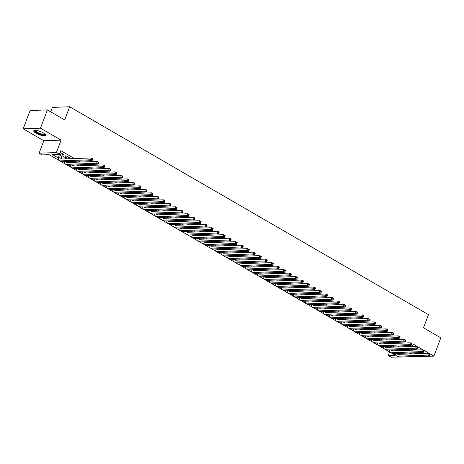 <?xml version="1.0" encoding="UTF-8"?>
<svg xmlns="http://www.w3.org/2000/svg" width="464" height="464" viewBox="0 0 464 464"><rect width="100%" height="100%" fill="white"/><g stroke="black" fill="none" stroke-linecap="round" stroke-linejoin="round"><path stroke-width="0.7" d="M36.024 133.162A6.322 1.665 -159.3 0 0 42.009 135.476A6.322 1.665 -159.3 0 0 45.576 135.268A6.322 1.665 -159.3 0 0 43.303 132.901A6.322 1.665 -159.3 0 0 37.317 130.587A6.322 1.665 -159.3 0 0 33.75 130.796A6.322 1.665 -159.3 0 0 36.024 133.162M415.228 352.779A6.322 1.665 -159.3 0 0 417.443 353.678M423.185 353.469A6.322 1.665 -159.3 0 0 422.228 352.524M398.419 356.973L391.303 357.234L388.293 355.488L395.293 355.233L49.132 154.68L42.131 154.93L39.121 153.19L56.393 152.563L59.404 154.303L52.403 154.558L58.481 158.079M43.819 140.754L61.091 140.128L40.472 128.186L47.38 109.904L30.108 110.531L23.2 128.812L43.819 140.754L39.121 153.19M50.715 111.83L52.391 107.393L69.664 106.766L428.463 314.65L423.493 327.81L440.8 337.838L433.892 356.12L413.273 344.172L412.415 346.446M410.089 352.965L411.678 353.887M416.109 356.456L416.62 356.746L433.892 356.12M389.627 351.95L388.293 355.488M417.003 349.984A6.322 1.665 -159.3 0 0 411.516 349.665A6.322 1.665 -159.3 0 0 411.585 350.181M40.472 128.186L23.2 128.812M62.449 154.413L63.725 154.437L60.14 152.36M68.469 157.899L69.745 157.922L66.132 155.829L64.966 155.869L66.016 156.484M74.484 161.391L75.493 161.257M80.504 164.877L81.513 164.743M86.524 168.362L87.534 168.229M92.545 171.854L93.554 171.721M98.565 175.34L99.574 175.206M104.586 178.831L105.595 178.692M110.606 182.317L111.615 182.184M116.626 185.803L117.636 185.67M122.647 189.295L123.656 189.161M128.667 192.78L129.676 192.647M134.688 196.266L135.697 196.133M140.708 199.758L141.717 199.624M146.728 203.244L147.738 203.11M152.749 206.729L153.758 206.596M158.769 210.221L159.778 210.088M164.79 213.707L165.799 213.573M170.81 217.198L171.819 217.065M176.83 220.684L177.84 220.551M182.851 224.17L183.86 224.037M188.871 227.662L189.88 227.528M194.892 231.147L195.901 231.014M200.912 234.633L201.921 234.5M206.932 238.125L207.942 237.991M212.953 241.611L213.962 241.477M218.973 245.102L219.982 244.963M224.994 248.588L226.003 248.455M231.014 252.074L232.023 251.94M237.034 255.565L238.044 255.432M243.055 259.051L244.064 258.918M249.069 262.537L250.079 262.404M255.09 266.029L256.099 265.895M261.11 269.514L262.119 269.381M267.131 273.006L268.14 272.867M273.151 276.492L274.16 276.358M279.171 279.978L280.181 279.844M285.192 283.469L286.201 283.336M291.212 286.955L292.221 286.822M297.233 290.441L298.242 290.307M303.253 293.932L304.262 293.799M309.273 297.418L310.283 297.285M315.294 300.91L316.303 300.771M321.314 304.396L322.323 304.262M327.335 307.881L328.344 307.748M333.355 311.373L334.364 311.24M339.375 314.859L340.385 314.725M345.396 318.345L346.405 318.211M351.416 321.836L352.425 321.703M357.437 325.322L358.446 325.189M363.457 328.808L364.466 328.674M369.477 332.299L370.487 332.166M375.498 335.785L376.507 335.652M381.518 339.277L382.527 339.143M387.539 342.763L388.548 342.629M393.559 346.248L394.568 346.115M405.559 350.401L403.97 349.479M399.539 346.915L397.95 345.993M393.518 343.424L391.929 342.507M387.498 339.938L385.909 339.016M381.478 336.446L379.888 335.53M375.457 332.961L373.868 332.044M369.437 329.475L367.848 328.553M363.416 325.983L361.827 325.067M357.396 322.497L355.807 321.575M351.376 319.012L349.786 318.089M345.355 315.52L343.766 314.604M339.335 312.034L337.746 311.112M333.314 308.543L331.731 307.626M327.294 305.057L325.711 304.14M321.274 301.571L319.69 300.649M315.253 298.079L313.67 297.163M309.233 294.594L307.649 293.671M303.212 291.108L301.629 290.186M297.192 287.616L295.609 286.7M291.172 284.13L289.588 283.208M285.151 280.645L283.568 279.722M279.131 277.153L277.547 276.237M273.11 273.667L271.527 272.745M267.09 270.176L265.507 269.259M261.075 266.69L259.486 265.773M255.055 263.204L253.466 262.282M249.035 259.712L247.445 258.796M243.014 256.227L241.425 255.304M236.994 252.741L235.405 251.819M230.973 249.249L229.384 248.333M224.953 245.763L223.364 244.841M218.933 242.272L217.343 241.355M212.912 238.786L211.323 237.87M206.892 235.3L205.303 234.378M200.871 231.809L199.282 230.892M194.851 228.323L193.262 227.401M188.831 224.837L187.241 223.915M182.81 221.345L181.221 220.429M176.79 217.86L175.201 216.937M170.769 214.368L169.18 213.452M164.749 210.882L163.166 209.966M158.729 207.396L157.145 206.474M152.708 203.905L151.125 202.988M146.688 200.419L145.104 199.497M140.667 196.933L139.084 196.011M134.647 193.442L133.064 192.525M128.627 189.956L127.043 189.034M122.606 186.464L121.023 185.548M116.586 182.978L115.002 182.062M110.565 179.493L108.982 178.57M104.545 176.001L102.962 175.085M98.525 172.515L96.941 171.599M92.51 169.029L90.921 168.107M86.49 165.538L84.9 164.621M80.469 162.052L78.88 161.13M74.449 158.566L60.784 150.649L59.404 154.303M61.979 155.649L65.552 157.719M399.579 349.74L400.589 349.607M61.091 140.128L56.393 152.563M406.226 353.104L405.855 354.096M411.371 349.212L410.994 350.204M409.95 352.971L409.573 353.962M47.38 109.904L64.687 119.927L69.664 106.766M399.226 353.359L398.854 354.351M68.8 157.377L68.573 157.963M62.779 153.886L62.553 154.477M397.752 349.705L397.381 350.697M399.614 349.641L399.237 350.627M396.215 350.738L396.587 349.752M398.472 353.388A4.054 2.076 -59.9 0 0 398.593 354.363M397.068 353.44A4.054 2.076 -59.9 0 0 397.642 354.223A4.054 2.076 -59.9 0 0 398.292 354.368L428.382 353.278L429.884 354.148L429.229 354.067L428.956 354.798L429.56 355.146L429.832 354.415M429.56 355.146L429.194 355.981L399.11 357.071A6.078 3.115 120.1 0 1 398.135 356.845L396.627 355.975A6.078 3.115 120.1 0 1 395.606 353.493M429.194 355.981L427.692 355.105L397.602 356.201A6.078 3.115 120.1 0 1 396.627 355.975M428.956 354.798L427.692 355.105L428.382 353.278L429.229 354.067M422.779 352.994A5.469 1.438 20.7 0 1 422.542 353.493M420.401 353.568A5.469 1.438 20.7 0 1 417.252 352.704M418.679 352.652A5.063 1.334 -159.3 0 0 422.518 352.756M411.765 349.392A6.281 1.653 -159.3 0 0 412.264 350.158M416.713 352.727A6.281 1.653 -159.3 0 0 419.398 353.603M412.803 350.14A5.469 1.438 20.7 0 1 412.693 349.183M413.047 349.177A5.063 1.334 -159.3 0 0 413.54 350.111M45.014 134.125A5.469 1.438 20.7 0 1 44.979 134.427A5.469 1.438 20.7 0 1 39.185 133.725A5.469 1.438 20.7 0 1 34.788 130.465A5.469 1.438 20.7 0 1 34.928 130.314M35.276 130.309A5.063 1.334 -159.3 0 0 39.498 133.307A5.063 1.334 -159.3 0 0 44.741 133.916A5.063 1.334 -159.3 0 0 44.753 133.887M33.994 130.523A6.281 1.653 -159.3 0 0 39.301 133.992A6.281 1.653 -159.3 0 0 45.571 134.896M391.732 346.219L391.361 347.211M393.594 346.15L393.223 347.142M390.195 347.252L390.566 346.26M392.451 349.902A4.054 2.076 -59.9 0 0 392.573 350.871M391.048 349.949A4.054 2.076 -59.9 0 0 391.622 350.732A4.054 2.076 -59.9 0 0 392.271 350.883L422.362 349.792L423.864 350.662L423.209 350.581L422.936 351.312L423.539 351.66L423.812 350.929M423.539 351.66L423.174 352.489L393.089 353.585A6.078 3.115 120.1 0 1 392.115 353.359L390.607 352.483A6.078 3.115 120.1 0 1 389.586 350.007M423.174 352.489L421.672 351.619L391.581 352.71A6.078 3.115 120.1 0 1 390.607 352.483M422.936 351.312L421.672 351.619L422.362 349.792L423.209 350.581M385.712 342.734L385.34 343.72M387.573 342.664L387.202 343.656M384.175 343.766L384.546 342.774M386.431 346.411A4.054 2.076 -59.9 0 0 386.553 347.385M385.033 346.463A4.054 2.076 -59.9 0 0 385.601 347.246A4.054 2.076 -59.9 0 0 386.251 347.397L416.341 346.301L417.844 347.176L417.188 347.089L416.916 347.82L417.519 348.168L417.791 347.437M417.519 348.168L417.153 349.003L387.069 350.094A6.078 3.115 120.1 0 1 386.094 349.868L384.586 348.998A6.078 3.115 120.1 0 1 383.566 346.515M417.153 349.003L415.651 348.133L385.561 349.224A6.078 3.115 120.1 0 1 384.586 348.998M416.916 347.82L415.651 348.133L416.341 346.301L417.188 347.089M379.691 339.242L379.32 340.234M381.553 339.178L381.182 340.164M378.154 340.274L378.525 339.288M380.41 342.925A4.054 2.076 -59.9 0 0 380.532 343.899M379.013 342.977A4.054 2.076 -59.9 0 0 379.581 343.754A4.054 2.076 -59.9 0 0 380.231 343.905L410.321 342.815L411.823 343.685L411.168 343.604L410.895 344.334L411.498 344.682L411.771 343.952M411.498 344.682L411.133 345.518L381.048 346.608A6.078 3.115 120.1 0 1 380.074 346.382L378.566 345.512A6.078 3.115 120.1 0 1 377.545 343.029M411.133 345.518L409.631 344.642L379.54 345.738A6.078 3.115 120.1 0 1 378.566 345.512M410.895 344.334L409.631 344.642L410.321 342.815L411.168 343.604M373.671 335.756L373.3 336.748M375.533 335.687L375.161 336.678M372.134 336.789L372.505 335.797M374.39 339.433A4.054 2.076 -59.9 0 0 374.512 340.408M372.992 339.486A4.054 2.076 -59.9 0 0 373.561 340.269A4.054 2.076 -59.9 0 0 374.21 340.419L404.301 339.329L405.803 340.199L405.153 340.112L404.875 340.849L405.478 341.197L405.751 340.466M405.478 341.197L405.113 342.026L375.028 343.122A6.078 3.115 120.1 0 1 374.054 342.896L372.546 342.02A6.078 3.115 120.1 0 1 371.525 339.538M405.113 342.026L403.61 341.156L373.52 342.246A6.078 3.115 120.1 0 1 372.546 342.02M404.875 340.849L403.61 341.156L404.301 339.329L405.153 340.112M367.65 332.27L367.279 333.256M369.512 332.201L369.141 333.193M366.113 333.303L366.485 332.311M368.37 335.948A4.054 2.076 -59.9 0 0 368.491 336.922M366.972 336A4.054 2.076 -59.9 0 0 367.546 336.783A4.054 2.076 -59.9 0 0 368.196 336.934L398.28 335.837L399.782 336.713L399.133 336.626L398.854 337.357L399.458 337.705L399.73 336.974M399.458 337.705L399.092 338.54L369.008 339.631A6.078 3.115 120.1 0 1 368.033 339.404L366.525 338.534A6.078 3.115 120.1 0 1 365.51 336.052M399.092 338.54L397.59 337.664L367.5 338.761A6.078 3.115 120.1 0 1 366.525 338.534M398.854 337.357L397.59 337.664L398.28 335.837L399.133 336.626M361.636 328.779L361.259 329.771M363.492 328.709L363.121 329.701M360.093 329.811L360.464 328.819M362.349 332.462A4.054 2.076 -59.9 0 0 362.471 333.43M360.951 332.508A4.054 2.076 -59.9 0 0 361.526 333.291A4.054 2.076 -59.9 0 0 362.175 333.442L392.26 332.352L393.762 333.222L393.112 333.14L392.834 333.871L393.437 334.219L393.71 333.488M393.437 334.219L393.072 335.049L362.987 336.145A6.078 3.115 120.1 0 1 362.013 335.919L360.505 335.049A6.078 3.115 120.1 0 1 359.49 332.566M393.072 335.049L391.57 334.179L361.479 335.269A6.078 3.115 120.1 0 1 360.505 335.049M392.834 333.871L391.57 334.179L392.26 332.352L393.112 333.14M355.615 325.293L355.238 326.285M357.471 325.223L357.1 326.215M354.073 326.325L354.444 325.334M356.329 328.97A4.054 2.076 -59.9 0 0 356.451 329.945M354.931 329.022A4.054 2.076 -59.9 0 0 355.505 329.805A4.054 2.076 -59.9 0 0 356.155 329.956L386.239 328.86L387.742 329.736L387.092 329.649L386.814 330.38L387.417 330.733L387.689 329.997M387.417 330.733L387.051 331.563L356.967 332.653A6.078 3.115 120.1 0 1 355.992 332.433L354.484 331.557A6.078 3.115 120.1 0 1 353.469 329.075M387.051 331.563L385.549 330.693L355.459 331.783A6.078 3.115 120.1 0 1 354.484 331.557M386.814 330.38L385.549 330.693L386.239 328.86L387.092 329.649M349.595 321.801L349.218 322.793M351.451 321.738L351.08 322.729M348.052 322.834L348.423 321.848M350.308 325.484A4.054 2.076 -59.9 0 0 350.43 326.459M348.911 325.537A4.054 2.076 -59.9 0 0 349.485 326.32A4.054 2.076 -59.9 0 0 350.134 326.47L380.219 325.374L381.721 326.244L381.072 326.163L380.793 326.894L381.396 327.242L381.669 326.511M381.396 327.242L381.031 328.077L350.946 329.167A6.078 3.115 120.1 0 1 349.972 328.941L348.47 328.071A6.078 3.115 120.1 0 1 347.449 325.589M381.031 328.077L379.529 327.201L349.444 328.297A6.078 3.115 120.1 0 1 348.47 328.071M380.793 326.894L379.529 327.201L380.219 325.374L381.072 326.163M343.575 318.316L343.198 319.307M345.431 318.246L345.059 319.238M342.032 319.348L342.403 318.356M344.288 321.999A4.054 2.076 -59.9 0 0 344.41 322.967M342.89 322.045A4.054 2.076 -59.9 0 0 343.464 322.828A4.054 2.076 -59.9 0 0 344.114 322.979L374.199 321.888L375.701 322.758L375.051 322.677L374.773 323.408L375.376 323.756L375.649 323.025M375.376 323.756L375.011 324.585L344.926 325.682A6.078 3.115 120.1 0 1 343.952 325.455L342.449 324.58A6.078 3.115 120.1 0 1 341.429 322.103M375.011 324.585L373.508 323.715L343.424 324.806A6.078 3.115 120.1 0 1 342.449 324.58M374.773 323.408L373.508 323.715L374.199 321.888L375.051 322.677M337.554 314.83L337.177 315.816M339.41 314.76L339.039 315.752M336.011 315.862L336.383 314.87M338.268 318.507A4.054 2.076 -59.9 0 0 338.389 319.481M336.87 318.559A4.054 2.076 -59.9 0 0 337.444 319.342A4.054 2.076 -59.9 0 0 338.094 319.493L368.178 318.397L369.68 319.273L369.031 319.186L368.752 319.916L369.356 320.264L369.634 319.534M369.356 320.264L368.99 321.1L338.906 322.19A6.078 3.115 120.1 0 1 337.931 321.964L336.429 321.094A6.078 3.115 120.1 0 1 335.408 318.611M368.99 321.1L367.488 320.23L337.403 321.32A6.078 3.115 120.1 0 1 336.429 321.094M368.752 319.916L367.488 320.23L368.178 318.397L369.031 319.186M331.534 311.338L331.157 312.33M333.39 311.274L333.019 312.26M329.991 312.371L330.362 311.385M332.247 315.021A4.054 2.076 -59.9 0 0 332.369 315.996M330.849 315.073A4.054 2.076 -59.9 0 0 331.424 315.851A4.054 2.076 -59.9 0 0 332.073 316.001L362.158 314.911L363.666 315.781L363.01 315.7L362.732 316.431L363.335 316.779L363.614 316.048M363.335 316.779L362.97 317.614L332.885 318.704A6.078 3.115 120.1 0 1 331.911 318.478L330.409 317.608A6.078 3.115 120.1 0 1 329.388 315.126M362.97 317.614L361.468 316.738L331.383 317.834A6.078 3.115 120.1 0 1 330.409 317.608M362.732 316.431L361.468 316.738L362.158 314.911L363.01 315.7M325.513 307.852L325.136 308.844M327.369 307.783L326.998 308.775M323.971 308.885L324.348 307.893M326.227 311.535A4.054 2.076 -59.9 0 0 326.349 312.504M324.829 311.582A4.054 2.076 -59.9 0 0 325.403 312.365A4.054 2.076 -59.9 0 0 326.053 312.516L356.137 311.425L357.645 312.295L356.99 312.208L356.712 312.945L357.315 313.293L357.593 312.562M357.315 313.293L356.949 314.122L326.865 315.218A6.078 3.115 120.1 0 1 325.89 314.992L324.388 314.116A6.078 3.115 120.1 0 1 323.367 311.634M356.949 314.122L355.447 313.252L325.363 314.343A6.078 3.115 120.1 0 1 324.388 314.116M356.712 312.945L355.447 313.252L356.137 311.425L356.99 312.208M319.493 304.367L319.116 305.353M321.349 304.297L320.978 305.289M317.95 305.399L318.327 304.407M320.206 308.044A4.054 2.076 -59.9 0 0 320.328 309.018M318.809 308.096A4.054 2.076 -59.9 0 0 319.383 308.879A4.054 2.076 -59.9 0 0 320.032 309.03L350.117 307.934L351.625 308.809L350.97 308.722L350.691 309.453L351.294 309.801L351.573 309.07M351.294 309.801L350.929 310.636L320.844 311.727A6.078 3.115 120.1 0 1 319.87 311.501L318.368 310.631A6.078 3.115 120.1 0 1 317.347 308.148M350.929 310.636L349.427 309.761L319.342 310.857A6.078 3.115 120.1 0 1 318.368 310.631M350.691 309.453L349.427 309.761L350.117 307.934L350.97 308.722M313.473 300.875L313.096 301.867M315.329 300.811L314.957 301.797M311.93 301.907L312.307 300.916M314.186 304.558A4.054 2.076 -59.9 0 0 314.308 305.527M312.788 304.61A4.054 2.076 -59.9 0 0 313.362 305.387A4.054 2.076 -59.9 0 0 314.012 305.538L344.097 304.448L345.605 305.318L344.949 305.237L344.671 305.967L345.274 306.315L345.552 305.585M345.274 306.315L344.914 307.145L314.824 308.241A6.078 3.115 120.1 0 1 313.85 308.015L312.347 307.145A6.078 3.115 120.1 0 1 311.327 304.662M344.914 307.145L343.406 306.275L313.322 307.365A6.078 3.115 120.1 0 1 312.347 307.145M344.671 305.967L343.406 306.275L344.097 304.448L344.949 305.237M307.452 297.389L307.075 298.381M309.314 297.32L308.937 298.311M305.909 298.422L306.286 297.43M308.166 301.066A4.054 2.076 -59.9 0 0 308.287 302.041M306.768 301.119A4.054 2.076 -59.9 0 0 307.342 301.902A4.054 2.076 -59.9 0 0 307.992 302.052L338.076 300.962L339.584 301.832L338.929 301.745L338.65 302.476L339.254 302.83L339.532 302.099M339.254 302.83L338.894 303.659L308.804 304.749A6.078 3.115 120.1 0 1 307.829 304.529L306.327 303.653A6.078 3.115 120.1 0 1 305.306 301.171M338.894 303.659L337.386 302.789L307.301 303.879A6.078 3.115 120.1 0 1 306.327 303.653M338.65 302.476L337.386 302.789L338.076 300.962L338.929 301.745M301.432 293.898L301.055 294.889M303.294 293.834L302.917 294.826M299.889 294.936L300.266 293.944M302.145 297.581A4.054 2.076 -59.9 0 0 302.267 298.555M300.747 297.633A4.054 2.076 -59.9 0 0 301.322 298.416A4.054 2.076 -59.9 0 0 301.971 298.567L332.056 297.47L333.564 298.34L332.908 298.259L332.63 298.99L333.233 299.338L333.512 298.607M333.233 299.338L332.874 300.173L302.783 301.264A6.078 3.115 120.1 0 1 301.809 301.037L300.307 300.167A6.078 3.115 120.1 0 1 299.286 297.685M332.874 300.173L331.366 299.297L301.281 300.394A6.078 3.115 120.1 0 1 300.307 300.167M332.63 298.99L331.366 299.297L332.056 297.47L332.908 298.259M295.411 290.412L295.034 291.404M297.273 290.342L296.896 291.334M293.869 291.444L294.246 290.452M296.125 294.095A4.054 2.076 -59.9 0 0 296.247 295.063M294.727 294.141A4.054 2.076 -59.9 0 0 295.301 294.924A4.054 2.076 -59.9 0 0 295.951 295.075L326.035 293.985L327.543 294.855L326.888 294.773L326.61 295.504L327.213 295.852L327.491 295.121M327.213 295.852L326.853 296.682L296.763 297.778A6.078 3.115 120.1 0 1 295.788 297.552L294.286 296.676A6.078 3.115 120.1 0 1 293.265 294.199M326.853 296.682L325.345 295.812L295.261 296.902A6.078 3.115 120.1 0 1 294.286 296.676M326.61 295.504L325.345 295.812L326.035 293.985L326.888 294.773M289.391 286.926L289.014 287.912M291.253 286.856L290.876 287.848M287.848 287.958L288.225 286.967M290.104 290.603A4.054 2.076 -59.9 0 0 290.226 291.578M288.707 290.655A4.054 2.076 -59.9 0 0 289.281 291.438A4.054 2.076 -59.9 0 0 289.93 291.589L320.015 290.493L321.523 291.369L320.868 291.282L320.589 292.013L321.192 292.361L321.471 291.63M321.192 292.361L320.833 293.196L290.742 294.286A6.078 3.115 120.1 0 1 289.768 294.06L288.266 293.19A6.078 3.115 120.1 0 1 287.245 290.708M320.833 293.196L319.325 292.326L289.24 293.416A6.078 3.115 120.1 0 1 288.266 293.19M320.589 292.013L319.325 292.326L320.015 290.493L320.868 291.282M283.371 283.434L282.994 284.426M285.232 283.371L284.855 284.357M281.828 284.467L282.205 283.481M284.09 287.117A4.054 2.076 -59.9 0 0 284.206 288.092M282.686 287.17A4.054 2.076 -59.9 0 0 283.26 287.953A4.054 2.076 -59.9 0 0 283.91 288.098L313.995 287.007L315.503 287.877L314.847 287.796L314.569 288.527L315.172 288.875L315.45 288.144M315.172 288.875L314.812 289.71L284.722 290.8A6.078 3.115 120.1 0 1 283.748 290.574L282.245 289.704A6.078 3.115 120.1 0 1 281.225 287.222M314.812 289.71L313.304 288.834L283.22 289.93A6.078 3.115 120.1 0 1 282.245 289.704M314.569 288.527L313.304 288.834L313.995 287.007L314.847 287.796M277.35 279.949L276.973 280.94M279.212 279.879L278.835 280.871M275.807 280.981L276.184 279.989M278.069 283.632A4.054 2.076 -59.9 0 0 278.185 284.6M276.666 283.678A4.054 2.076 -59.9 0 0 277.24 284.461A4.054 2.076 -59.9 0 0 277.89 284.612L307.974 283.521L309.482 284.391L308.827 284.31L308.548 285.041L309.152 285.389L309.43 284.658M309.152 285.389L308.792 286.218L278.702 287.315A6.078 3.115 120.1 0 1 277.727 287.088L276.225 286.213A6.078 3.115 120.1 0 1 275.204 283.73M308.792 286.218L307.284 285.348L277.199 286.439A6.078 3.115 120.1 0 1 276.225 286.213M308.548 285.041L307.284 285.348L307.974 283.521L308.827 284.31M271.33 276.463L270.959 277.449M273.192 276.393L272.815 277.385M269.787 277.495L270.164 276.503M272.049 280.14A4.054 2.076 -59.9 0 0 272.165 281.114M270.645 280.192A4.054 2.076 -59.9 0 0 271.22 280.975A4.054 2.076 -59.9 0 0 271.869 281.126L301.954 280.03L303.462 280.906L302.806 280.819L302.528 281.549L303.131 281.897L303.41 281.167M303.131 281.897L302.772 282.733L272.681 283.823A6.078 3.115 120.1 0 1 271.707 283.597L270.205 282.727A6.078 3.115 120.1 0 1 269.184 280.244M302.772 282.733L301.264 281.857L271.179 282.953A6.078 3.115 120.1 0 1 270.205 282.727M302.528 281.549L301.264 281.857L301.954 280.03L302.806 280.819M265.309 272.971L264.938 273.963M267.171 272.907L266.794 273.893M263.767 274.004L264.144 273.018M266.029 276.654A4.054 2.076 -59.9 0 0 266.15 277.623M264.625 276.706A4.054 2.076 -59.9 0 0 265.199 277.484A4.054 2.076 -59.9 0 0 265.849 277.634L295.933 276.544L297.441 277.414L296.786 277.333L296.513 278.064L297.111 278.412L297.389 277.681M297.111 278.412L296.751 279.241L266.667 280.337A6.078 3.115 120.1 0 1 265.692 280.111L264.184 279.241A6.078 3.115 120.1 0 1 263.163 276.759M296.751 279.241L295.243 278.371L265.159 279.467A6.078 3.115 120.1 0 1 264.184 279.241M296.513 278.064L295.243 278.371L295.933 276.544L296.786 277.333M259.289 269.485L258.918 270.477M261.151 269.416L260.774 270.408M257.746 270.518L258.123 269.526M260.008 273.163A4.054 2.076 -59.9 0 0 260.13 274.137M258.605 273.215A4.054 2.076 -59.9 0 0 259.179 273.998A4.054 2.076 -59.9 0 0 259.828 274.149L289.913 273.058L291.421 273.928L290.766 273.841L290.493 274.572L291.09 274.926L291.369 274.195M291.09 274.926L290.731 275.755L260.646 276.846A6.078 3.115 120.1 0 1 259.672 276.625L258.164 275.749A6.078 3.115 120.1 0 1 257.143 273.267M290.731 275.755L289.223 274.885L259.138 275.976A6.078 3.115 120.1 0 1 258.164 275.749M290.493 274.572L289.223 274.885L289.913 273.058L290.766 273.841M253.269 265.994L252.897 266.986M255.13 265.93L254.753 266.922M251.726 267.032L252.103 266.04M253.988 269.677A4.054 2.076 -59.9 0 0 254.11 270.651M252.584 269.729A4.054 2.076 -59.9 0 0 253.158 270.512A4.054 2.076 -59.9 0 0 253.808 270.663L283.893 269.567L285.401 270.442L284.745 270.355L284.473 271.086L285.07 271.434L285.348 270.703M285.07 271.434L284.71 272.269L254.626 273.36A6.078 3.115 120.1 0 1 253.651 273.134L252.143 272.264A6.078 3.115 120.1 0 1 251.123 269.781M284.71 272.269L283.202 271.394L253.118 272.49A6.078 3.115 120.1 0 1 252.143 272.264M284.473 271.086L283.202 271.394L283.893 269.567L284.745 270.355M247.248 262.508L246.877 263.5M249.11 262.438L248.733 263.43M245.705 263.54L246.082 262.549M247.967 266.191A4.054 2.076 -59.9 0 0 248.089 267.16M246.564 266.237A4.054 2.076 -59.9 0 0 247.138 267.02A4.054 2.076 -59.9 0 0 247.788 267.171L277.878 266.081L279.38 266.951L278.725 266.87L278.452 267.6L279.05 267.948L279.328 267.218M279.05 267.948L278.69 268.778L248.605 269.874A6.078 3.115 120.1 0 1 247.631 269.648L246.123 268.778A6.078 3.115 120.1 0 1 245.102 266.295M278.69 268.778L277.182 267.908L247.097 268.998A6.078 3.115 120.1 0 1 246.123 268.778M278.452 267.6L277.182 267.908L277.878 266.081L278.725 266.87M241.228 259.022L240.857 260.008M243.09 258.953L242.713 259.944M239.685 260.055L240.062 259.063M241.947 262.699A4.054 2.076 -59.9 0 0 242.069 263.674M240.543 262.752A4.054 2.076 -59.9 0 0 241.118 263.535A4.054 2.076 -59.9 0 0 241.767 263.685L271.858 262.589L273.36 263.465L272.704 263.378L272.432 264.109L273.029 264.463L273.308 263.726M273.029 264.463L272.67 265.292L242.585 266.382A6.078 3.115 120.1 0 1 241.611 266.156L240.103 265.286A6.078 3.115 120.1 0 1 239.082 262.804M272.67 265.292L271.162 264.422L241.077 265.512A6.078 3.115 120.1 0 1 240.103 265.286M272.432 264.109L271.162 264.422L271.858 262.589L272.704 263.378M235.207 255.531L234.836 256.522M237.069 255.467L236.692 256.453M233.67 256.563L234.042 255.577M235.927 259.214A4.054 2.076 -59.9 0 0 236.048 260.188M234.523 259.266A4.054 2.076 -59.9 0 0 235.097 260.049A4.054 2.076 -59.9 0 0 235.747 260.194L265.837 259.103L267.339 259.973L266.684 259.892L266.411 260.623L267.009 260.971L267.287 260.24M267.009 260.971L266.649 261.806L236.565 262.897A6.078 3.115 120.1 0 1 235.59 262.67L234.082 261.8A6.078 3.115 120.1 0 1 233.061 259.318M266.649 261.806L265.141 260.93L235.057 262.027A6.078 3.115 120.1 0 1 234.082 261.8M266.411 260.623L265.141 260.93L265.837 259.103L266.684 259.892M229.187 252.045L228.816 253.037M231.049 251.975L230.672 252.967M227.65 253.077L228.021 252.085M229.906 255.728A4.054 2.076 -59.9 0 0 230.028 256.696M228.503 255.774A4.054 2.076 -59.9 0 0 229.077 256.557A4.054 2.076 -59.9 0 0 229.726 256.708L259.817 255.618L261.319 256.488L260.664 256.406L260.391 257.137L260.994 257.485L261.267 256.754M260.994 257.485L260.629 258.315L230.544 259.411A6.078 3.115 120.1 0 1 229.57 259.185L228.062 258.309A6.078 3.115 120.1 0 1 227.041 255.826M260.629 258.315L259.127 257.445L229.036 258.535A6.078 3.115 120.1 0 1 228.062 258.309M260.391 257.137L259.127 257.445L259.817 255.618L260.664 256.406M223.167 248.559L222.795 249.545M225.028 248.489L224.651 249.481M221.63 249.591L222.001 248.6M223.886 252.236A4.054 2.076 -59.9 0 0 224.008 253.211M222.482 252.288A4.054 2.076 -59.9 0 0 223.056 253.071A4.054 2.076 -59.9 0 0 223.706 253.222L253.796 252.126L255.299 253.002L254.643 252.915L254.371 253.646L254.974 253.994L255.246 253.263M254.974 253.994L254.608 254.829L224.524 255.919A6.078 3.115 120.1 0 1 223.549 255.693L222.041 254.823A6.078 3.115 120.1 0 1 221.021 252.341M254.608 254.829L253.106 253.959L223.016 255.049A6.078 3.115 120.1 0 1 222.041 254.823M254.371 253.646L253.106 253.959L253.796 252.126L254.643 252.915M217.146 245.067L216.775 246.059M219.008 245.004L218.637 245.99M215.609 246.1L215.98 245.114M217.865 248.75A4.054 2.076 -59.9 0 0 217.987 249.719M216.468 248.803A4.054 2.076 -59.9 0 0 217.036 249.58A4.054 2.076 -59.9 0 0 217.686 249.731L247.776 248.64L249.278 249.51L248.623 249.429L248.35 250.16L248.953 250.508L249.226 249.777M248.953 250.508L248.588 251.337L218.503 252.433A6.078 3.115 120.1 0 1 217.529 252.207L216.021 251.337A6.078 3.115 120.1 0 1 215 248.855M248.588 251.337L247.086 250.467L216.995 251.563A6.078 3.115 120.1 0 1 216.021 251.337M248.35 250.16L247.086 250.467L247.776 248.64L248.623 249.429M211.126 241.582L210.755 242.573M212.988 241.512L212.616 242.504M209.589 242.614L209.96 241.622M211.845 245.259A4.054 2.076 -59.9 0 0 211.967 246.233M210.447 245.311A4.054 2.076 -59.9 0 0 211.016 246.094A4.054 2.076 -59.9 0 0 211.665 246.245L241.756 245.154L243.258 246.024L242.602 245.937L242.33 246.674L242.933 247.022L243.206 246.291M242.933 247.022L242.568 247.851L212.483 248.948A6.078 3.115 120.1 0 1 211.509 248.721L210.001 247.846A6.078 3.115 120.1 0 1 208.98 245.363M242.568 247.851L241.065 246.981L210.975 248.072A6.078 3.115 120.1 0 1 210.001 247.846M242.33 246.674L241.065 246.981L241.756 245.154L242.602 245.937M205.105 238.09L204.734 239.082M206.967 238.026L206.596 239.018M203.568 239.128L203.94 238.136M205.825 241.773A4.054 2.076 -59.9 0 0 205.946 242.747M204.427 241.825A4.054 2.076 -59.9 0 0 204.995 242.608A4.054 2.076 -59.9 0 0 205.645 242.759L235.735 241.663L237.237 242.539L236.588 242.452L236.309 243.182L236.913 243.53L237.185 242.8M236.913 243.53L236.547 244.366L206.463 245.456A6.078 3.115 120.1 0 1 205.488 245.23L203.98 244.36A6.078 3.115 120.1 0 1 202.959 241.877M236.547 244.366L235.045 243.49L204.955 244.586A6.078 3.115 120.1 0 1 203.98 244.36M236.309 243.182L235.045 243.49L235.735 241.663L236.588 242.452M199.085 234.604L198.714 235.596M200.947 234.535L200.576 235.526M197.548 235.637L197.919 234.645M199.804 238.287A4.054 2.076 -59.9 0 0 199.926 239.256M198.406 238.334A4.054 2.076 -59.9 0 0 198.981 239.117A4.054 2.076 -59.9 0 0 199.63 239.267L229.715 238.177L231.217 239.047L230.567 238.966L230.289 239.697L230.892 240.045L231.165 239.314M230.892 240.045L230.527 240.874L200.442 241.97A6.078 3.115 120.1 0 1 199.468 241.744L197.96 240.874A6.078 3.115 120.1 0 1 196.945 238.392M230.527 240.874L229.025 240.004L198.934 241.094A6.078 3.115 120.1 0 1 197.96 240.874M230.289 239.697L229.025 240.004L229.715 238.177L230.567 238.966M193.07 231.118L192.693 232.11M194.926 231.049L194.555 232.041M191.528 232.151L191.899 231.159M193.784 234.796A4.054 2.076 -59.9 0 0 193.906 235.77M192.386 234.848A4.054 2.076 -59.9 0 0 192.96 235.631A4.054 2.076 -59.9 0 0 193.61 235.782L223.694 234.685L225.197 235.561L224.547 235.474L224.269 236.205L224.872 236.559L225.144 235.822M224.872 236.559L224.506 237.388L194.422 238.479A6.078 3.115 120.1 0 1 193.447 238.258L191.939 237.382A6.078 3.115 120.1 0 1 190.924 234.9M224.506 237.388L223.004 236.518L192.914 237.609A6.078 3.115 120.1 0 1 191.939 237.382M224.269 236.205L223.004 236.518L223.694 234.685L224.547 235.474M187.05 227.627L186.673 228.619M188.906 227.563L188.535 228.555M185.507 228.659L185.878 227.673M187.763 231.31A4.054 2.076 -59.9 0 0 187.885 232.284M186.366 231.362A4.054 2.076 -59.9 0 0 186.94 232.145A4.054 2.076 -59.9 0 0 187.589 232.29L217.674 231.2L219.176 232.07L218.527 231.988L218.248 232.719L218.851 233.067L219.124 232.336M218.851 233.067L218.486 233.902L188.401 234.993A6.078 3.115 120.1 0 1 187.427 234.767L185.919 233.897A6.078 3.115 120.1 0 1 184.904 231.414M218.486 233.902L216.984 233.027L186.893 234.123A6.078 3.115 120.1 0 1 185.919 233.897M218.248 232.719L216.984 233.027L217.674 231.2L218.527 231.988M181.03 224.141L180.653 225.133M182.886 224.071L182.514 225.063M179.487 225.173L179.858 224.182M181.743 227.824A4.054 2.076 -59.9 0 0 181.865 228.793M180.345 227.87A4.054 2.076 -59.9 0 0 180.919 228.653A4.054 2.076 -59.9 0 0 181.569 228.804L211.654 227.714L213.156 228.584L212.506 228.503L212.228 229.233L212.831 229.581L213.104 228.851M212.831 229.581L212.466 230.411L182.381 231.507A6.078 3.115 120.1 0 1 181.407 231.281L179.904 230.405A6.078 3.115 120.1 0 1 178.884 227.928M212.466 230.411L210.963 229.541L180.879 230.631A6.078 3.115 120.1 0 1 179.904 230.405M212.228 229.233L210.963 229.541L211.654 227.714L212.506 228.503M175.009 220.655L174.632 221.641M176.865 220.586L176.494 221.577M173.466 221.688L173.838 220.696M175.723 224.332A4.054 2.076 -59.9 0 0 175.844 225.307M174.325 224.385A4.054 2.076 -59.9 0 0 174.899 225.168A4.054 2.076 -59.9 0 0 175.549 225.318L205.633 224.222L207.135 225.098L206.486 225.011L206.207 225.742L206.811 226.09L207.083 225.359M206.811 226.09L206.445 226.925L176.361 228.015A6.078 3.115 120.1 0 1 175.386 227.789L173.884 226.919A6.078 3.115 120.1 0 1 172.863 224.437M206.445 226.925L204.943 226.055L174.858 227.145A6.078 3.115 120.1 0 1 173.884 226.919M206.207 225.742L204.943 226.055L205.633 224.222L206.486 225.011M168.989 217.164L168.612 218.155M170.845 217.1L170.474 218.086M167.446 218.196L167.817 217.21M169.702 220.847A4.054 2.076 -59.9 0 0 169.824 221.821M168.304 220.899A4.054 2.076 -59.9 0 0 168.879 221.676A4.054 2.076 -59.9 0 0 169.528 221.827L199.613 220.736L201.115 221.606L200.465 221.525L200.187 222.256L200.79 222.604L201.069 221.873M200.79 222.604L200.425 223.439L170.34 224.53A6.078 3.115 120.1 0 1 169.366 224.303L167.864 223.433A6.078 3.115 120.1 0 1 166.843 220.951M200.425 223.439L198.923 222.563L168.838 223.66A6.078 3.115 120.1 0 1 167.864 223.433M200.187 222.256L198.923 222.563L199.613 220.736L200.465 221.525M162.968 213.678L162.591 214.67M164.824 213.608L164.453 214.6M161.426 214.71L161.797 213.718M163.682 217.355A4.054 2.076 -59.9 0 0 163.804 218.329M162.284 217.407A4.054 2.076 -59.9 0 0 162.858 218.19A4.054 2.076 -59.9 0 0 163.508 218.341L193.592 217.251L195.1 218.121L194.445 218.034L194.167 218.77L194.77 219.118L195.048 218.387M194.77 219.118L194.404 219.948L164.32 221.044A6.078 3.115 120.1 0 1 163.345 220.818L161.843 219.942A6.078 3.115 120.1 0 1 160.822 217.459M194.404 219.948L192.902 219.078L162.818 220.168A6.078 3.115 120.1 0 1 161.843 219.942M194.167 218.77L192.902 219.078L193.592 217.251L194.445 218.034M156.948 210.192L156.571 211.178M158.804 210.122L158.433 211.114M155.405 211.224L155.782 210.233M157.661 213.869A4.054 2.076 -59.9 0 0 157.783 214.844M156.264 213.921A4.054 2.076 -59.9 0 0 156.838 214.704A4.054 2.076 -59.9 0 0 157.487 214.855L187.572 213.759L189.08 214.635L188.425 214.548L188.146 215.279L188.749 215.627L189.028 214.896M188.749 215.627L188.384 216.462L158.299 217.552A6.078 3.115 120.1 0 1 157.325 217.326L155.823 216.456A6.078 3.115 120.1 0 1 154.802 213.974M188.384 216.462L186.882 215.586L156.797 216.682A6.078 3.115 120.1 0 1 155.823 216.456M188.146 215.279L186.882 215.586L187.572 213.759L188.425 214.548M150.928 206.7L150.551 207.692M152.784 206.637L152.412 207.623M149.385 207.733L149.762 206.741M151.641 210.383A4.054 2.076 -59.9 0 0 151.763 211.352M150.243 210.436A4.054 2.076 -59.9 0 0 150.817 211.213A4.054 2.076 -59.9 0 0 151.467 211.364L181.552 210.273L183.06 211.143L182.404 211.062L182.126 211.793L182.729 212.141L183.007 211.41M182.729 212.141L182.364 212.97L152.279 214.066A6.078 3.115 120.1 0 1 151.305 213.84L149.802 212.97A6.078 3.115 120.1 0 1 148.782 210.488M182.364 212.97L180.861 212.1L150.777 213.191A6.078 3.115 120.1 0 1 149.802 212.97M182.126 211.793L180.861 212.1L181.552 210.273L182.404 211.062M144.907 203.215L144.53 204.206M146.763 203.145L146.392 204.137M143.364 204.247L143.741 203.255M145.621 206.892A4.054 2.076 -59.9 0 0 145.742 207.866M144.223 206.944A4.054 2.076 -59.9 0 0 144.797 207.727A4.054 2.076 -59.9 0 0 145.447 207.878L175.531 206.782L177.039 207.657L176.384 207.57L176.105 208.301L176.709 208.655L176.987 207.918M176.709 208.655L176.349 209.484L146.259 210.575A6.078 3.115 120.1 0 1 145.284 210.354L143.782 209.479A6.078 3.115 120.1 0 1 142.761 206.996M176.349 209.484L174.841 208.614L144.756 209.705A6.078 3.115 120.1 0 1 143.782 209.479M176.105 208.301L174.841 208.614L175.531 206.782L176.384 207.57M138.887 199.723L138.51 200.715M140.749 199.659L140.372 200.651M137.344 200.755L137.721 199.769M139.6 203.406A4.054 2.076 -59.9 0 0 139.722 204.38M138.202 203.458A4.054 2.076 -59.9 0 0 138.777 204.241A4.054 2.076 -59.9 0 0 139.426 204.392L169.511 203.296L171.019 204.166L170.363 204.085L170.085 204.815L170.688 205.163L170.967 204.433M170.688 205.163L170.329 205.999L140.238 207.089A6.078 3.115 120.1 0 1 139.264 206.863L137.762 205.993A6.078 3.115 120.1 0 1 136.741 203.51M170.329 205.999L168.821 205.123L138.736 206.219A6.078 3.115 120.1 0 1 137.762 205.993M170.085 204.815L168.821 205.123L169.511 203.296L170.363 204.085M132.866 196.237L132.489 197.229M134.728 196.168L134.351 197.159M131.324 197.27L131.701 196.278M133.58 199.92A4.054 2.076 -59.9 0 0 133.702 200.889M132.182 199.967A4.054 2.076 -59.9 0 0 132.756 200.75A4.054 2.076 -59.9 0 0 133.406 200.9L163.49 199.81L164.998 200.68L164.343 200.599L164.065 201.33L164.668 201.678L164.946 200.947M164.668 201.678L164.308 202.507L134.218 203.603A6.078 3.115 120.1 0 1 133.243 203.377L131.741 202.501A6.078 3.115 120.1 0 1 130.72 200.025M164.308 202.507L162.8 201.637L132.716 202.727A6.078 3.115 120.1 0 1 131.741 202.501M164.065 201.33L162.8 201.637L163.49 199.81L164.343 200.599M126.846 192.751L126.469 193.737M128.708 192.682L128.331 193.674M125.303 193.784L125.68 192.792M127.559 196.429A4.054 2.076 -59.9 0 0 127.681 197.403M126.162 196.481A4.054 2.076 -59.9 0 0 126.736 197.264A4.054 2.076 -59.9 0 0 127.385 197.415L157.47 196.318L158.978 197.194L158.323 197.107L158.044 197.838L158.647 198.186L158.926 197.455M158.647 198.186L158.288 199.021L128.197 200.112A6.078 3.115 120.1 0 1 127.223 199.885L125.721 199.015A6.078 3.115 120.1 0 1 124.7 196.533M158.288 199.021L156.78 198.151L126.695 199.242A6.078 3.115 120.1 0 1 125.721 199.015M158.044 197.838L156.78 198.151L157.47 196.318L158.323 197.107M120.826 189.26L120.449 190.252M122.687 189.196L122.31 190.182M119.283 190.292L119.66 189.306M121.539 192.943A4.054 2.076 -59.9 0 0 121.661 193.917M120.141 192.995A4.054 2.076 -59.9 0 0 120.715 193.772A4.054 2.076 -59.9 0 0 121.365 193.923L151.45 192.833L152.958 193.703L152.302 193.621L152.024 194.352L152.627 194.7L152.905 193.969M152.627 194.7L152.267 195.535L122.177 196.626A6.078 3.115 120.1 0 1 121.203 196.4L119.7 195.53A6.078 3.115 120.1 0 1 118.68 193.047M152.267 195.535L150.759 194.66L120.675 195.756A6.078 3.115 120.1 0 1 119.7 195.53M152.024 194.352L150.759 194.66L151.45 192.833L152.302 193.621M114.805 185.774L114.428 186.766M116.667 185.704L116.29 186.696M113.262 186.806L113.639 185.815M115.519 189.457A4.054 2.076 -59.9 0 0 115.64 190.426M114.121 189.503A4.054 2.076 -59.9 0 0 114.695 190.286A4.054 2.076 -59.9 0 0 115.345 190.437L145.429 189.347L146.937 190.217L146.282 190.13L146.003 190.866L146.607 191.214L146.885 190.484M146.607 191.214L146.247 192.044L116.157 193.14A6.078 3.115 120.1 0 1 115.182 192.914L113.68 192.038A6.078 3.115 120.1 0 1 112.659 189.556M146.247 192.044L144.739 191.174L114.654 192.264A6.078 3.115 120.1 0 1 113.68 192.038M146.003 190.866L144.739 191.174L145.429 189.347L146.282 190.13M108.785 182.288L108.408 183.274M110.647 182.219L110.27 183.21M107.242 183.321L107.619 182.329M109.504 185.965A4.054 2.076 -59.9 0 0 109.62 186.94M108.1 186.018A4.054 2.076 -59.9 0 0 108.675 186.801A4.054 2.076 -59.9 0 0 109.324 186.951L139.409 185.855L140.917 186.731L140.261 186.644L139.983 187.375L140.586 187.723L140.865 186.992M140.586 187.723L140.227 188.558L110.136 189.648A6.078 3.115 120.1 0 1 109.162 189.422L107.66 188.552A6.078 3.115 120.1 0 1 106.639 186.07M140.227 188.558L138.719 187.682L108.634 188.778A6.078 3.115 120.1 0 1 107.66 188.552M139.983 187.375L138.719 187.682L139.409 185.855L140.261 186.644M102.764 178.797L102.393 179.788M104.626 178.733L104.249 179.719M101.222 179.829L101.599 178.837M103.484 182.48A4.054 2.076 -59.9 0 0 103.6 183.448M102.08 182.532A4.054 2.076 -59.9 0 0 102.654 183.309A4.054 2.076 -59.9 0 0 103.304 183.46L133.388 182.369L134.896 183.239L134.241 183.158L133.963 183.889L134.566 184.237L134.844 183.506M134.566 184.237L134.206 185.066L104.116 186.163A6.078 3.115 120.1 0 1 103.141 185.936L101.639 185.066A6.078 3.115 120.1 0 1 100.618 182.584M134.206 185.066L132.698 184.196L102.614 185.293A6.078 3.115 120.1 0 1 101.639 185.066M133.963 183.889L132.698 184.196L133.388 182.369L134.241 183.158M96.744 175.311L96.373 176.303M98.606 175.241L98.229 176.233M95.201 176.343L95.578 175.351M97.463 178.988A4.054 2.076 -59.9 0 0 97.579 179.962M96.06 179.04A4.054 2.076 -59.9 0 0 96.634 179.823A4.054 2.076 -59.9 0 0 97.283 179.974L127.368 178.884L128.876 179.754L128.221 179.667L127.948 180.397L128.545 180.751L128.824 180.02M128.545 180.751L128.186 181.581L98.101 182.671A6.078 3.115 120.1 0 1 97.121 182.451L95.619 181.575A6.078 3.115 120.1 0 1 94.598 179.092M128.186 181.581L126.678 180.711L96.593 181.801A6.078 3.115 120.1 0 1 95.619 181.575M127.948 180.397L126.678 180.711L127.368 178.884L128.221 179.667M90.724 171.819L90.352 172.811M92.585 171.755L92.208 172.747M89.181 172.857L89.558 171.866M91.443 175.502A4.054 2.076 -59.9 0 0 91.565 176.477M90.039 175.554A4.054 2.076 -59.9 0 0 90.613 176.337A4.054 2.076 -59.9 0 0 91.263 176.488L121.348 175.392L122.856 176.262L122.2 176.181L121.928 176.912L122.525 177.26L122.803 176.529M122.525 177.26L122.165 178.095L92.081 179.185A6.078 3.115 120.1 0 1 91.106 178.959L89.598 178.089A6.078 3.115 120.1 0 1 88.578 175.607M122.165 178.095L120.657 177.219L90.573 178.315A6.078 3.115 120.1 0 1 89.598 178.089M121.928 176.912L120.657 177.219L121.348 175.392L122.2 176.181M84.703 168.333L84.332 169.325M86.565 168.264L86.188 169.256M83.16 169.366L83.537 168.374M85.422 172.016A4.054 2.076 -59.9 0 0 85.544 172.985M84.019 172.063A4.054 2.076 -59.9 0 0 84.593 172.846A4.054 2.076 -59.9 0 0 85.243 172.997L115.327 171.906L116.835 172.776L116.18 172.695L115.907 173.426L116.505 173.774L116.783 173.043M116.505 173.774L116.145 174.603L86.06 175.699A6.078 3.115 120.1 0 1 85.086 175.473L83.578 174.597A6.078 3.115 120.1 0 1 82.557 172.121M116.145 174.603L114.637 173.733L84.552 174.824A6.078 3.115 120.1 0 1 83.578 174.597M115.907 173.426L114.637 173.733L115.327 171.906L116.18 172.695M78.683 164.848L78.312 165.834M80.545 164.778L80.168 165.77M77.14 165.88L77.517 164.888M79.402 168.525A4.054 2.076 -59.9 0 0 79.524 169.499M77.998 168.577A4.054 2.076 -59.9 0 0 78.573 169.36A4.054 2.076 -59.9 0 0 79.222 169.511L109.313 168.415L110.815 169.29L110.159 169.203L109.887 169.934L110.484 170.282L110.763 169.551M110.484 170.282L110.125 171.117L80.04 172.208A6.078 3.115 120.1 0 1 79.066 171.982L77.558 171.112A6.078 3.115 120.1 0 1 76.537 168.629M110.125 171.117L108.617 170.247L78.532 171.338A6.078 3.115 120.1 0 1 77.558 171.112M109.887 169.934L108.617 170.247L109.313 168.415L110.159 169.203M72.662 161.356L72.291 162.348M74.524 161.292L74.147 162.278M71.12 162.388L71.497 161.402M73.382 165.039A4.054 2.076 -59.9 0 0 73.503 166.013M71.978 165.091A4.054 2.076 -59.9 0 0 72.552 165.874A4.054 2.076 -59.9 0 0 73.202 166.019L103.292 164.929L104.794 165.799L104.139 165.718L103.866 166.448L104.464 166.796L104.742 166.066M104.464 166.796L104.104 167.632L74.02 168.722A6.078 3.115 120.1 0 1 73.045 168.496L71.537 167.626A6.078 3.115 120.1 0 1 70.516 165.143M104.104 167.632L102.596 166.756L72.512 167.852A6.078 3.115 120.1 0 1 71.537 167.626M103.866 166.448L102.596 166.756L103.292 164.929L104.139 165.718M67.181 156.438L66.271 158.862M68.689 157.313L68.127 158.792M65.099 158.903L66.242 155.892M67.361 161.553A4.054 2.076 -59.9 0 0 67.483 162.522M65.958 161.6A4.054 2.076 -59.9 0 0 66.532 162.383A4.054 2.076 -59.9 0 0 67.181 162.533L97.272 161.443L98.774 162.313L98.119 162.232L97.846 162.963L98.443 163.311L98.722 162.58M98.443 163.311L98.084 164.14L67.999 165.236A6.078 3.115 120.1 0 1 67.025 165.01L65.517 164.134A6.078 3.115 120.1 0 1 64.496 161.652M98.084 164.14L96.576 163.27L66.491 164.36A6.078 3.115 120.1 0 1 65.517 164.134M97.846 162.963L96.576 163.27L97.272 161.443L98.119 162.232M61.161 152.952L60.21 155.475A4.054 2.076 -59.9 0 0 60.511 158.897A4.054 2.076 -59.9 0 0 61.161 159.048L91.251 157.951L92.754 158.827L92.098 158.74L91.826 159.471L92.429 159.819L92.701 159.088M62.669 153.822L61.718 156.345A4.054 2.076 -59.9 0 0 61.463 159.036M92.429 159.819L92.063 160.654L90.561 159.778L60.471 160.875A6.078 3.115 120.1 0 1 59.496 160.648A6.078 3.115 120.1 0 1 59.044 155.515L60.221 152.407M92.063 160.654L61.979 161.745A6.078 3.115 120.1 0 1 61.004 161.518L59.496 160.648M91.826 159.471L90.561 159.778L91.251 157.951L92.098 158.74M399.11 357.071L397.602 356.201M393.089 353.585L391.581 352.71M387.069 350.094L385.561 349.224M381.048 346.608L379.54 345.738M375.028 343.122L373.52 342.246M369.008 339.631L367.5 338.761M362.987 336.145L361.479 335.269M356.967 332.653L355.459 331.783M350.946 329.167L349.444 328.297M344.926 325.682L343.424 324.806M338.906 322.19L337.403 321.32M332.885 318.704L331.383 317.834M326.865 315.218L325.363 314.343M320.844 311.727L319.342 310.857M314.824 308.241L313.322 307.365M308.804 304.749L307.301 303.879M302.783 301.264L301.281 300.394M296.763 297.778L295.261 296.902M290.742 294.286L289.24 293.416M284.722 290.8L283.22 289.93M278.702 287.315L277.199 286.439M272.681 283.823L271.179 282.953M266.667 280.337L265.159 279.467M260.646 276.846L259.138 275.976M254.626 273.36L253.118 272.49M248.605 269.874L247.097 268.998M242.585 266.382L241.077 265.512M236.565 262.897L235.057 262.027M230.544 259.411L229.036 258.535M224.524 255.919L223.016 255.049M218.503 252.433L216.995 251.563M212.483 248.948L210.975 248.072M206.463 245.456L204.955 244.586M200.442 241.97L198.934 241.094M194.422 238.479L192.914 237.609M188.401 234.993L186.893 234.123M182.381 231.507L180.879 230.631M176.361 228.015L174.858 227.145M170.34 224.53L168.838 223.66M164.32 221.044L162.818 220.168M158.299 217.552L156.797 216.682M152.279 214.066L150.777 213.191M146.259 210.575L144.756 209.705M140.238 207.089L138.736 206.219M134.218 203.603L132.716 202.727M128.197 200.112L126.695 199.242M122.177 196.626L120.675 195.756M116.157 193.14L114.654 192.264M110.136 189.648L108.634 188.778M104.116 186.163L102.614 185.293M98.101 182.671L96.593 181.801M92.081 179.185L90.573 178.315M86.06 175.699L84.552 174.824M80.04 172.208L78.532 171.338M74.02 168.722L72.512 167.852M67.999 165.236L66.491 164.36M61.718 156.345L60.21 155.475M61.979 161.745L60.471 160.875"/></g></svg>
